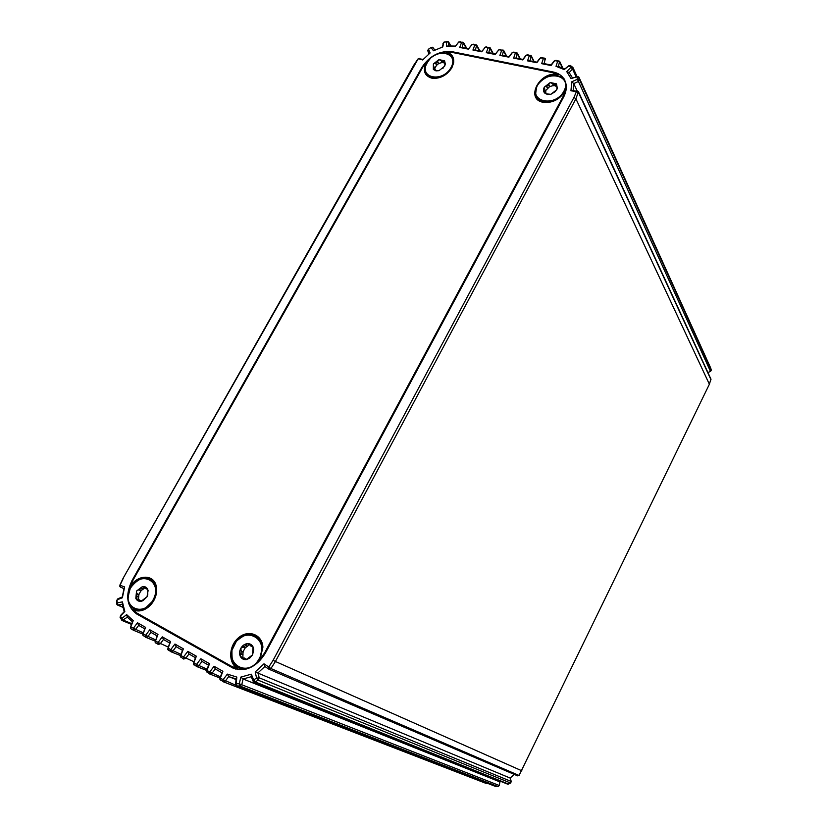 <?xml version="1.0" encoding="UTF-8"?>
<svg xmlns="http://www.w3.org/2000/svg" width="828" height="828" viewBox="0 0 828 828"><rect width="100%" height="100%" fill="white"/><g stroke="black" fill="none" stroke-linecap="round" stroke-linejoin="round"><path stroke-width="1.24" d="M249.425 644.764L247.137 643.656C244.467 644.091 242.345 645.664 240.782 648.365C239.375 651.17 239.209 653.82 240.296 656.325C241.548 658.715 243.515 659.802 246.185 659.595L249.57 658.27L252.581 654.855L253.741 649.483L253.037 646.875C251.764 644.505 249.797 643.428 247.137 643.656L245.502 645.685L240.782 648.365L241.29 651.439L240.296 656.325L246.185 659.595L252.581 654.855L253.037 646.875L249.425 644.764L245.129 647.931L242.997 651.884L242.873 657.618M244.032 657.856L246.641 659.502M253.057 646.906L250.739 645.995M236.021 679.509L228.694 676.611L225.257 681.134L223.363 681.817L219.772 679.095L221.863 672.719L215.259 668.962L211.854 673.443L209.826 674.064L206.441 671.487L208.532 665.132L202.032 661.427L198.637 665.878L196.64 666.499L193.307 663.994L195.398 657.66L188.991 654.006L185.617 658.415L183.63 659.036L180.369 656.604L182.45 650.29L176.136 646.689L172.866 651.077L170.878 651.719L167.67 649.349L169.699 643.025L163.468 639.485L160.208 643.832L158.251 644.474L155.095 642.166L157.123 635.873L150.975 632.375L147.746 636.691L145.8 637.332L142.695 635.076L144.724 628.814L138.669 625.368L135.45 629.653L133.639 630.346L131.031 628.845L130.565 626.889L132.501 621.859L127.367 617.17L122.099 620.524L120.081 617.346L120.66 615.359L124.2 611.675L122.306 604.212L118.083 605.051L116.769 604.233L116.696 600.683L117.949 598.706L122.254 597.04L124.003 588.625L120.36 587.062L119.853 585.148L123.144 578.213L414.124 64.636L417.943 59.026M577.251 91.121L573.773 83.607L573.162 90.583L578.451 91.691L575.905 98.791L275.424 661.489L273.095 660.309L573.949 97.425L576.464 91.515L570.947 90.79L571.744 81.817L577.416 79.219L576.868 76.776L571.041 78.608L566.745 71.643L570.947 67.275L569.012 65.722L564.22 69.593L556.012 66.312L557.699 61.179L554.739 60.599L551.034 65.526L541.657 63.663L543.406 58.384L540.498 57.815L536.813 62.711L527.55 60.868L529.309 55.631L526.432 55.072L522.768 59.926L513.629 58.115L515.399 52.909L512.563 52.361L508.909 57.184L499.874 55.393L501.727 50.239L498.932 49.69L495.216 54.472L486.315 52.702L488.178 47.589L485.415 47.051L481.72 51.791L472.933 50.053L474.796 44.981L472.063 44.443L468.389 49.152L459.716 47.444L461.589 42.404L458.898 41.876L455.369 46.389L446.458 46.192L446.571 41.659L443.787 42.228L442.783 46.927L433.479 50.787L431.088 47.496L428.521 49.152L430.115 52.971L422.653 59.958L418.264 58.653L123.144 578.213M120.381 587.062L123.993 588.687L120.381 587.062L120.112 585.003L123.258 578.358M120.05 585.23L124.624 586.938L122.368 597.764L117.09 599.803L117.11 602.929L122.389 601.873L124.831 611.468L120.422 616.053L121.809 618.454L126.643 614.614L133.225 620.617L130.845 626.827L133.36 628.266L137.489 622.76L145.562 627.355L143.099 633.844L145.635 635.293L149.796 629.756L157.982 634.414L155.519 640.955L158.096 642.435L162.278 636.846L170.589 641.565L168.125 648.179L170.744 649.669L174.946 644.039L183.392 648.841L180.856 655.465L183.505 656.987L187.811 651.346L196.36 656.211L193.824 662.897L196.515 664.439L200.842 658.757L209.525 663.694L206.99 670.432L209.722 671.994L214.069 666.271L222.887 671.28L220.351 678.08L223.125 679.674L227.348 674.106L236.818 677.076L236.218 683.762L239.292 683.793L240.834 677.097L251.308 674.189L253.647 679.84L256.618 678.142L255.19 671.953L263.997 663.808L268.779 667.037L273.095 660.309M265.281 653.302L563.578 97.176C566.952 90.531 567.17 84.57 564.22 79.291C561.86 75.493 558.196 73.071 553.239 72.015L452.098 51.698C439.782 50.529 429.753 55.704 422.001 67.223L131.994 580.604C125.059 595.26 126.612 606.375 136.651 613.952L233.154 668.186C245.812 672.077 256.514 667.12 265.281 653.302M418.461 58.622L423.191 59.45M429.018 53.996L427.703 50.456L428.469 49.287M431.316 47.455L433.003 47.589L434.907 50.197M442.162 47.186L443.673 42.404M444.181 42.104L448.497 41.793L448.559 45.944L455.493 46.099L458.65 42.135M459.074 41.835L463.525 42.538L462.127 47.403L468.627 48.686L471.877 44.629M472.198 44.422L476.731 45.126L475.344 50.022L481.927 51.326L485.291 47.165M485.498 47.041L490.124 47.745L488.737 52.671L495.403 53.986L498.87 49.742M498.974 49.69L503.683 50.404L502.296 55.352L509.054 56.687L511.901 52.93L513.836 52.092L517.355 53.085L516.041 58.063L522.892 59.419L525.739 55.642L527.705 54.803L531.276 55.807L529.961 60.817L536.906 62.193L539.773 58.384L541.75 57.546L545.373 58.571L544.068 63.611L551.106 64.998L553.984 61.168L555.981 60.32L559.666 61.375L558.372 66.437L564.768 68.993L568.588 65.898L570.264 65.433L572.924 67.482L572.562 69.066L569.178 72.585L572.531 77.998L578.089 76.466L579.517 79.685L578.337 81.517L573.773 83.607L571.744 81.817M707.878 372.476L710.507 371.461L711.273 370.168L710.797 368.294L578.958 77.242L577.251 76.683M578.534 91.867L710.941 379.1L709.379 384.233L575.905 98.791L573.949 97.425M521.868 770.806L275.424 661.489L270.911 668.527L268.924 669.2L517.686 775.867L519.063 775.463L709.379 384.233M268.924 669.2L264.888 666.488L258.036 672.822L259.185 677.801L258.129 680.181L255.159 681.879L253.109 681.237L251.246 676.714L243.09 678.981L241.848 684.363L239.996 686.039L236.446 685.915L235.597 684.704L236.063 678.929L228.694 676.611L227.348 674.106M253.834 681.993L507.699 784.178L510.648 783.05L511.259 781.466L510.162 778.072L255.19 671.953M510.162 778.072L514.188 774.366M236.446 685.915L495.548 786.434L498.083 786.6L499.305 785.503L499.874 781.88L243.09 678.981L240.834 677.097M499.874 781.88L501.209 781.57M237.978 669.531L235.38 668.072M487.071 783.143L485.943 783.35L223.56 681.879M570.947 90.79L573.162 90.583M263.997 663.808L264.888 666.488M571.041 78.608L572.531 77.998M566.745 71.643L569.178 72.585M251.308 674.189L251.246 676.714M572.697 67.213L570.947 67.275L572.562 69.066L576.122 76.869M564.22 69.593L564.768 68.993M556.012 66.312L558.372 66.437M236.818 677.076L236.063 678.929M555.981 60.32L553.984 61.168M551.034 65.526L551.106 64.998M541.657 63.663L544.068 63.611M222.887 671.28L221.863 672.719M214.069 666.271L215.259 668.962M541.75 57.546L539.773 58.384M536.813 62.711L536.906 62.193M527.55 60.868L529.961 60.817M209.525 663.694L208.532 665.132M200.842 658.757L202.032 661.427M527.705 54.803L525.739 55.642M513.629 58.115L516.041 58.063M196.36 656.211L195.398 657.66M187.811 651.346L188.991 654.006M513.836 52.092L511.901 52.93M499.874 55.393L502.296 55.352M183.392 648.841L182.45 650.29M176.136 646.689L174.946 644.039M500.215 49.442L498.311 50.249M486.315 52.702L488.737 52.671M170.589 641.565L169.699 643.025M162.278 636.846L163.468 639.485M486.709 46.803L484.825 47.61M472.933 50.053L475.344 50.022M157.982 634.414L157.123 635.873M149.796 629.756L150.975 632.375M473.378 44.205L471.505 45.002M459.716 47.444L462.127 47.403M145.562 627.355L144.724 628.814M137.489 622.76L138.669 625.368M460.213 41.628L458.36 42.435M446.458 46.192L448.559 45.944M133.225 620.617L132.501 621.859M126.643 614.614L127.367 617.17M444.543 41.99L442.959 43.449M124.831 611.468L124.2 611.675M122.389 601.873L122.306 604.212M122.368 597.764L122.254 597.04M124.624 586.938L124.003 588.625M419.713 58.415L417.809 59.181M563.226 97.818L562.854 97.021L264.587 652.93L260.023 659.461L262.911 647.144C262.186 634.351 248.183 629.176 238.433 637.829C228.456 646.109 228.052 663.621 237.905 668.569L231.819 666.468L137.096 613.165L132.677 609.439C136.227 611.447 140.191 611.468 144.569 609.491C148.398 607.617 151.483 604.637 153.832 600.538C156.409 595.756 157.237 591.057 156.306 586.431C154.008 573.462 136.278 574.456 129.675 587.725L132.583 580.925L422.632 67.358L426.41 62.162C422.435 70.577 424.35 75.948 432.175 78.287C440.268 78.867 446.83 75.369 451.86 67.813L453.64 62.907C454.251 57.018 451.695 53.396 445.981 52.06L451.736 52.35L552.866 72.698L558.3 74.706C540.001 69.862 524.176 99.805 543.81 102.393C552.721 103.024 559.749 99.37 564.903 91.411L565.638 89.051M562.854 97.021L565.069 91.09M440.9 76.88L442.835 76.321M446.944 73.62L448.269 72.046M444.915 62.866L442.235 62.483L438.747 63.477L436.604 65.153L434.876 68.227L434.928 70.266M435.362 70.349L438.995 70.659L444.595 66.292L445.381 64.087L444.553 60.765L441.262 60.713L438.943 59.606L433.386 63.953L433.344 69.407L435.362 70.349M442.918 68.403L444.926 65.039L444.615 60.848L438.943 59.606L437.381 61.821L433.386 63.953L433.396 69.469L435.942 70.866L438.995 70.659M435.228 69.448L435.01 69.997M442.845 76.01L446.665 73.506M144.797 587.818L140.946 590.788L138.876 594.473L138.462 599.617M139.311 599.845L141.06 601.294L147.022 596.802L147.777 594.732L147.726 589.422C146.649 587.249 144.9 586.296 142.478 586.555L141.019 588.522L136.548 591.037L136.796 596.036L135.823 598.396L141.733 601.118M147.808 589.629L142.478 586.555L136.548 591.037L135.823 598.396C136.879 600.569 138.618 601.542 141.06 601.294L142.892 600.745L147.022 596.802L148.098 590.54L147.115 588.698L145.8 588.698M556.902 86.008L553.487 85.532L549.688 86.557L545.383 90.863M545.838 91.804L545.818 93.709M546.718 93.926L550.848 94.309L555.246 91.649L557.347 88.42L556.488 83.835L552.731 83.721L550.247 82.541L544.327 87.116L544.928 89.962L544.472 92.808L546.718 93.926M557.006 88.368L556.488 83.835L550.247 82.541L548.509 84.86L544.327 87.116C543.178 89.403 543.271 91.359 544.607 92.995L547.515 94.506L550.848 94.309L556.799 89.724L557.12 88.606M246.568 659.367L244.715 658.57M246.413 659.554L244.767 658.85M252.819 646.513L251.691 646.006M252.985 646.782L251.453 646.088M247.572 646.119L245.595 645.24M247.334 646.502L245.502 645.685M245.512 647.858L243.67 647.041M245.129 647.931L243.142 647.051M242.997 651.884L241 651.015M243.142 652.247L241.29 651.439M243.008 654.534L241.145 653.727M242.811 654.938L240.813 654.079M259.299 658.55C270.031 638.626 244.602 625.068 234.2 644.753C223.322 664.273 248.586 678.608 259.299 658.55M253.948 665.691L259.785 658.788L262.321 647.517C260.551 637.384 254.9 633.285 245.378 635.221M233.051 661.51C235.845 667.213 240.379 669.686 246.672 668.931M168.198 647.051L158.096 642.435L158.251 644.474M220.351 676.776L209.722 671.994L209.826 674.064M219.896 677.987L210.157 674.189M207.01 669.179L196.515 664.439L196.64 666.499M207.093 672.502L206.99 670.432L196.95 666.623M193.866 661.696L183.505 656.987L183.63 659.036M180.918 654.306L170.744 649.669L170.878 651.719M171.003 651.781L180.442 655.538L171.179 651.833M238.578 638.937L237.657 638.523M155.612 639.889L145.635 635.293L145.8 637.332M155.157 641.1L146.08 637.436M143.203 632.82L133.36 628.266L133.525 630.284M133.639 630.346L142.747 634.041L133.794 630.398M131.807 623.67L123.507 620.234L121.809 618.454L121.592 620.058M123.061 607.183L118.083 605.051L117.11 602.929L116.769 604.233M116.862 603.871L117.11 602.929M447.379 41.524L446.571 41.659L448.652 42.321L450.763 45.985M461.589 42.404L462.924 42.156L461.589 42.404L463.587 43.48L466.236 48.221M476.11 44.743L474.796 44.981L476.793 46.068L479.402 50.819M488.178 47.589L489.493 47.341L488.178 47.589L490.186 48.686L492.732 53.458M503.02 49.99L501.727 50.239L503.745 51.336L506.239 56.128M516.682 52.661L515.399 52.909L517.417 53.996L519.88 58.829M529.309 55.631L530.593 55.362L529.309 55.631L531.338 56.718L533.739 61.572M557.699 61.179L558.962 60.899L557.699 61.179L559.738 62.276L562.44 68.062M711.273 370.168L579.517 79.685L577.416 79.219L710.507 371.461M577.592 91.163L576.464 91.515L578.534 92.612L711.024 379.804M519.063 775.463L270.911 668.527L268.779 667.037L268.727 669.086M511.259 781.466L259.185 677.801L256.618 678.142L258.129 680.181L510.648 783.05M508.63 784.126L255.159 681.879L253.647 679.84L253.109 681.237M499.305 785.503L239.292 683.793L239.996 686.039L498.083 786.6M495.889 786.507L236.922 686.008L236.218 683.762L235.597 684.704M235.825 684.363L236.218 683.762M235.732 685.201L223.125 679.674L223.218 681.744M553.653 72.874L553.239 72.015M452.574 52.526L452.098 51.698M422.373 67.824L422.001 67.223M132.604 580.883L131.994 580.604M144.31 617.222L136.651 613.952M235.607 669.045L231.364 667.306M568.588 65.898L570.761 65.66M220.445 680.15L220.351 678.08L219.772 679.095M209.97 674.137L220.351 678.08M543.406 58.384L544.689 58.115L543.406 58.384L545.445 59.481M193.949 664.946L193.824 662.897L193.307 663.994M180.98 657.515L180.856 655.465L180.369 656.604M168.27 650.218L168.125 648.179L167.67 649.349M155.674 642.994L155.519 640.955L155.095 642.166M143.265 635.873L143.099 633.844L142.695 635.076M131.031 628.845L130.845 626.827L130.482 628.09M120.205 617.657L120.422 616.053L120.081 617.346M120.66 615.359L120.422 616.053M432.433 47.248L431.088 47.496L433.003 47.589M427.703 50.456L428.521 49.152L427.765 50.963M116.696 600.683L117.949 598.706M118.011 598.675L117.09 599.803M414.745 63.88L414.124 64.636M265.302 653.251L264.587 652.93M444.388 62.928L443.135 60.817M444.036 63.011L442.876 61.044M442.421 62.68L441.262 60.713M442.235 62.483L440.972 60.372M438.747 63.477L437.484 61.375M438.55 63.787L437.381 61.821M436.956 65.029L435.776 63.073M436.604 65.153L435.342 63.042M434.876 68.227L434.017 66.809M435.042 70.038L433.851 68.093M434.814 70.235L433.613 68.258M450.97 67.627C459.675 52.143 435.538 47.351 427.113 62.649C418.275 77.915 442.328 83.183 450.97 67.627M425.292 69.428C425.509 74.044 427.993 76.869 432.754 77.884C440.392 78.432 446.582 75.131 451.343 67.999L453.019 63.363C453.578 59.057 452.119 55.962 448.641 54.048M141.536 601.18L139.87 600.445M141.205 601.273L139.88 600.683M147.57 589.122L146.618 588.687M147.705 589.37L146.421 588.78M143.234 589.07L141.102 588.087M143.006 589.422L141.019 588.522M141.298 590.716L139.311 589.805M140.946 590.788L138.814 589.815M138.876 594.473L136.734 593.51M138.99 594.814L137.003 593.914M138.783 596.926L136.796 596.036M138.597 597.309L136.454 596.346M152.994 600.083C163.447 581.484 140.822 569.426 130.689 587.808C120.122 606.055 142.582 618.795 152.994 600.083M129.737 604.668C133.132 610.091 138.141 611.457 144.745 608.777L153.49 600.321C155.923 595.808 156.709 591.368 155.83 586.99C153.925 580.356 149.661 577.478 143.047 578.348M555.888 86.029L554.832 83.856M555.505 86.112L554.532 84.094M553.704 85.739L552.731 83.721M553.487 85.532L552.431 83.359M549.688 86.557L548.633 84.384M549.492 86.878L548.509 84.86M547.794 88.192L546.801 86.174M547.411 88.306L546.345 86.153M545.921 93.502L544.917 91.494M545.673 93.657L544.689 91.68M563.909 91.204C572.759 74.789 545.9 69.469 537.351 85.657C528.326 101.823 555.112 107.692 563.909 91.204M535.685 90.966C535.302 96.917 538.19 100.581 544.348 101.947C552.762 102.548 559.397 99.101 564.261 91.587L565.389 88.938C566.818 83.597 565.4 79.612 561.125 76.973M249.797 657.411L249.57 658.27M253.337 650.042L253.741 649.483M262.321 647.517C260.955 640.986 258.46 636.991 254.827 635.521C251.381 634.859 247.903 631.288 236.394 641.234L231.975 650.249C231.819 657.535 232.357 661.789 233.579 663.011C236.322 667.503 240.586 669.5 246.351 669.014M206.555 670.401L196.774 666.561M710.714 368.077L578.927 77.149M577.064 76.569L572.997 67.648M562.864 68.238L559.749 61.541M534.153 61.655L531.348 55.962M520.315 58.912L517.428 53.23M506.715 56.221L503.745 50.539M493.219 53.551L490.186 47.879M479.909 50.922L476.804 45.25M466.754 48.324L463.587 42.652M450.918 45.995L448.569 41.907M485.943 783.35L223.363 681.817M155.147 641.11L145.925 637.384M131.517 624.405L122.099 620.524M123.124 607.441L117.39 604.989M233.724 668.424L233.154 668.186M576.464 91.515L577.665 91.183M576.868 76.776L578.089 76.466M569.012 65.722L570.264 65.433M206.99 670.432L206.441 671.487M515.399 52.909L516.693 52.65M501.727 50.239L503.041 49.99M474.796 44.981L476.121 44.733M446.571 41.659L447.917 41.431M418.264 58.653L419.599 58.395M120.112 585.003L119.76 586.307M239.282 669.676L234.065 667.534M563.495 93.626L563.03 92.643M547.122 102.579L546.646 101.616M262.341 647.889L262.911 647.144M436.956 70.639L435.942 70.866M444.822 64.915L445.381 64.087M453.019 63.363C453.03 58.902 452.264 56.221 450.711 55.321C449.852 53.023 439.544 50.57 430.746 57.991C423.305 66.809 425.137 70.08 425.996 73.195C426.285 74.862 428.542 76.424 432.754 77.884M155.83 586.99C153.48 581.525 151.224 578.731 149.05 578.606C147.167 577.696 139.104 575.998 130.327 588.242C128.071 595.611 127.512 600.435 128.64 602.722L133.287 608.715C134.985 610.443 138.804 610.464 144.745 608.777M557.12 88.793L556.851 88.223M545.9 91.908L544.928 89.952M548.457 94.247L547.515 94.506M565.389 88.938L565.803 83.1M564.779 80.326C564.665 78.277 561.467 76.569 555.174 75.193C548.819 75.162 540.529 79.736 536.844 86.381C534.474 98.863 535.198 97.29 544.348 101.947"/></g></svg>
